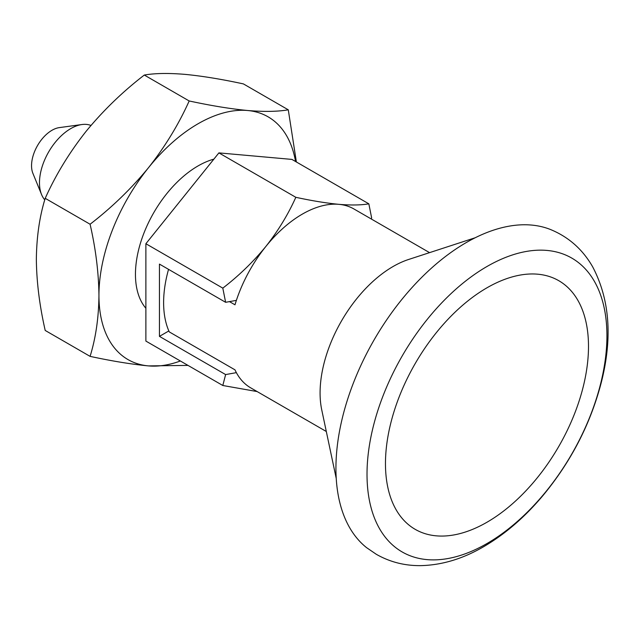 <?xml version="1.0" encoding="UTF-8"?>
<svg xmlns="http://www.w3.org/2000/svg" width="640" height="640" viewBox="0 0 640 640"><rect width="100%" height="100%" fill="white"/><g stroke="black" fill="none" stroke-linecap="round" stroke-linejoin="round"><path stroke-width="0.96" d="M90.088 356.368C111.936 361.088 131.4 364.264 148.488 365.904A140.144 80.912 -60 0 1 98.944 295.416C98.72 317.664 95.768 337.984 90.088 356.368L45.208 330.456C39.528 305.512 36.576 281.784 36.352 259.28C36.616 236.768 39.568 216.448 45.208 198.328L90.088 224.24C111.896 207.432 131.36 188.592 148.488 167.712A140.144 80.912 -60 0 1 247.584 110.504C230.456 108.856 210.984 105.672 189.184 100.968C178.68 124.36 165.112 146.608 148.488 167.712A140.144 80.912 -60 0 0 98.944 295.416C98.68 272.6 95.736 248.872 90.088 224.24M45.208 198.328C55.712 174.928 69.28 152.68 85.904 131.576C103.032 110.704 122.504 91.856 144.304 75.048L189.184 100.968M144.304 75.048C154.808 73.224 168.376 72.992 185 74.368C202.128 76.016 221.6 79.192 243.4 83.904L288.28 109.816C277.776 111.648 264.208 111.872 247.584 110.504A140.144 80.912 -60 0 1 295.544 161.504M296.384 161.992L288.28 109.816M295.824 197.304L218.896 152.888L291.92 159.408L368.84 203.824C361.104 205.176 351.104 205.344 338.856 204.328C326.232 203.12 311.888 200.776 295.824 197.304C288.088 214.544 278.088 230.936 265.84 246.488C253.216 261.872 238.872 275.752 222.808 288.136L145.88 243.728L145.88 341.08L222.808 385.496L225.624 374.576L159.44 336.368L159.44 264.096L225.624 302.304L222.808 288.136M218.896 152.888L145.88 243.728M371.168 218.92L371.656 217.992L368.84 203.824M180.368 360.992A140.144 80.912 -60 0 1 148.488 365.904L188 365.4M225.624 302.304L236.376 300.376A103.264 59.616 -60 0 1 265.84 246.488A103.264 59.616 -60 0 1 338.856 204.328A103.264 59.616 -60 0 1 353.976 209L429.568 252.64M159.44 336.368L168.84 330.944M145.88 308.264A88.512 51.104 -60 0 1 147.12 225.584A88.512 51.104 -60 0 1 213.872 159.144M336.232 478.432L321.752 409.936A103.264 59.616 -60 0 1 408.616 259.472L475.184 237.76M229.48 301.624L234.984 304.8A103.264 59.616 -60 0 1 236.376 300.376M326.304 431.496L250.72 387.856A103.264 59.616 -60 0 1 236.376 372.648A103.264 59.616 -60 0 1 234.984 369.84L169.264 331.896A103.264 59.616 -60 0 1 168.544 269.352M236.376 372.648L225.624 374.576M44.768 199.84A44.256 25.552 -60 0 1 41.544 194.504L32.896 173.344A28.928 16.696 -60 0 1 37.536 145.536A28.928 16.696 -60 0 1 59.304 127.616L81.944 124.528A44.256 25.552 -60 0 1 90.96 125.464M41.544 194.504A44.256 25.552 -60 0 1 48.648 151.952A44.256 25.552 -60 0 1 81.944 124.528M366.568 547.64A184.4 106.464 -60 0 1 374.12 339.864A184.4 106.464 -60 0 1 550.288 229.432C568.528 236.88 582.656 249.36 592.672 266.856C609.784 299.408 612.648 338.008 601.248 382.648C590.464 423.984 571.024 461.632 542.928 495.584C524.816 517.152 505.032 534.208 483.576 546.736C462.744 558.896 441.712 565.2 420.48 565.632C404.528 565.776 389.792 561.992 376.272 554.272L366.568 547.64M486.976 543.536A169.648 97.944 -60 0 1 383.088 395.744A169.648 97.944 -60 0 1 590.864 275.784A169.648 97.944 -60 0 1 486.976 543.536M486.976 522.24A143.56 82.888 -60 0 1 393.08 414.688A143.56 82.888 -60 0 1 448.4 318.864A143.56 82.888 -60 0 1 588.496 346.408A143.56 82.888 -60 0 1 486.976 522.24M222.808 385.496L257.152 391.568"/></g></svg>
